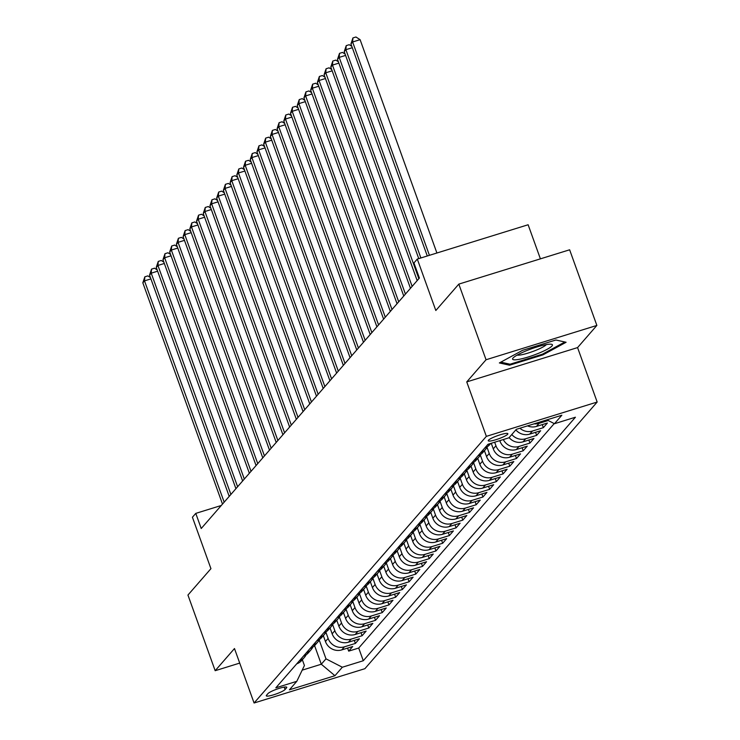 <?xml version="1.0" encoding="UTF-8"?>
<svg xmlns="http://www.w3.org/2000/svg" width="740" height="740" viewBox="0 0 740 740"><rect width="100%" height="100%" fill="white"/><g stroke="black" fill="none" stroke-linecap="round" stroke-linejoin="round"><path stroke-width="1.11" d="M488.474 440.207A10.425 1.656 160.2 0 0 488.252 440.772A10.425 1.656 160.2 0 0 497.252 439.273A10.425 1.656 160.2 0 0 507.64 434.269A10.425 1.656 160.2 0 0 507.862 433.714A10.425 1.656 160.2 0 0 498.862 435.213A10.425 1.656 160.2 0 0 488.474 440.207M540.404 258.852L528.129 224.756L417.305 259.074L413.956 262.931L419.395 278.055L201.225 528.508L195.776 513.384L192.419 517.232L210.937 568.672L187.942 595.062L215.174 670.699L239.714 663.096M596.865 325.433L569.634 249.796L458.819 284.114L486.051 359.751L466.746 381.905L486.356 436.36L597.171 402.042L577.57 347.587L596.865 325.433L486.051 359.751M486.356 436.36L254.079 703L364.903 668.683L597.171 402.042M323.325 635.651L325.443 641.506A13.024 12.367 41.1 0 0 341.778 649.905L352.712 646.52L348.679 651.135L347.587 648.101M325.924 632.302L328.125 638.426A13.024 12.367 41.1 0 0 344.461 646.816L355.394 643.43L354.303 640.396M355.394 643.43L359.418 638.805L348.494 642.191A13.024 12.367 41.1 0 1 332.149 633.801L330.04 627.936M336.756 620.231L338.865 626.096A13.024 12.367 41.1 0 0 355.2 634.485L366.134 631.1L362.11 635.725L361.009 632.691M343.471 612.526L345.58 618.39A13.024 12.367 41.1 0 0 361.916 626.78L372.849 623.395L368.816 628.02L367.725 624.986M350.177 604.821L352.296 610.685A13.024 12.367 41.1 0 0 368.631 619.075L379.565 615.689L375.532 620.314L374.44 617.28M356.893 597.115L359.002 602.98A13.024 12.367 41.1 0 0 375.337 611.37L386.271 607.984L382.247 612.609L381.156 609.566M363.608 589.41L365.717 595.274A13.024 12.367 41.1 0 0 382.053 603.664L392.986 600.279L388.963 604.904L387.862 601.861M370.324 581.705L372.433 587.569A13.024 12.367 41.1 0 0 388.768 595.959L399.702 592.574L395.669 597.199L394.577 594.155M377.03 574L379.148 579.855A13.024 12.367 41.1 0 0 395.484 588.254L406.417 584.868L402.384 589.493L401.293 586.45M383.746 566.294L385.855 572.149A13.024 12.367 41.1 0 0 402.19 580.548L413.124 577.163L409.1 581.779L408.008 578.745M390.461 558.58L392.57 564.444A13.024 12.367 41.1 0 0 408.906 572.834L419.839 569.449L415.815 574.074L414.714 571.04M397.177 550.875L399.286 556.739A13.024 12.367 41.1 0 0 415.621 565.129L426.555 561.743L422.522 566.368L421.43 563.334M403.883 543.169L405.992 549.034A13.024 12.367 41.1 0 0 422.337 557.423L433.261 554.038L429.237 558.663L428.146 555.629M410.598 535.464L412.707 541.329A13.024 12.367 41.1 0 0 429.043 549.718L439.976 546.333L435.953 550.958L434.861 547.924M417.314 527.759L419.423 533.623A13.024 12.367 41.1 0 0 435.758 542.013L446.692 538.627L442.668 543.252L441.567 540.209M424.02 520.054L426.138 525.918A13.024 12.367 41.1 0 0 442.474 534.308L453.407 530.922L449.374 535.547L448.283 532.504M430.736 512.348L432.845 518.213A13.024 12.367 41.1 0 0 449.189 526.602L460.114 523.217L456.09 527.842L454.998 524.799M437.451 504.643L439.56 510.498A13.024 12.367 41.1 0 0 455.896 518.897L466.829 515.512L462.805 520.137L461.704 517.094M444.167 496.938L446.276 502.793A13.024 12.367 41.1 0 0 462.611 511.192L473.545 507.807L469.512 512.422L468.42 509.388M450.873 489.223L452.991 495.088A13.024 12.367 41.1 0 0 469.327 503.477L480.26 500.092L476.227 504.717L475.135 501.683M457.588 481.518L459.697 487.382A13.024 12.367 41.1 0 0 476.042 495.772L486.966 492.387L482.943 497.012L481.851 493.978M464.304 473.813L466.413 479.677A13.024 12.367 41.1 0 0 482.748 488.067L493.682 484.682L489.658 489.307L488.557 486.273M471.019 466.108L473.128 471.972A13.024 12.367 41.1 0 0 489.464 480.362L500.397 476.976L496.364 481.601L495.273 478.567M477.726 458.402L479.844 464.267A13.024 12.367 41.1 0 0 496.179 472.657L507.113 469.271L503.08 473.896L501.988 470.853M484.441 450.697L486.55 456.562A13.024 12.367 41.1 0 0 502.885 464.951L513.819 461.566L509.795 466.191L508.704 463.148M491.258 443.288L493.266 448.856A13.024 12.367 41.1 0 0 509.601 457.246L520.534 453.861L516.511 458.486L515.41 455.442M499.796 440.642L499.981 441.142A13.024 12.367 41.1 0 0 516.317 449.541L527.25 446.155L523.217 450.78L522.126 447.737M509.111 437.608A13.024 12.367 41.1 0 0 523.032 441.836L533.966 438.45L529.933 443.066L528.841 440.032M515.826 429.894A13.024 12.367 41.1 0 0 529.738 434.121L540.672 430.736L536.648 435.361L535.557 432.327M527.5 425.87A13.024 12.367 41.1 0 0 536.454 426.416L547.387 423.03L543.364 427.655L542.263 424.621M285.076 689.523L286.546 687.821A10.101 1.6 160.2 0 0 286.759 687.284A10.101 1.6 160.2 0 0 278.036 688.737A10.101 1.6 160.2 0 0 267.982 693.574L266.502 695.267A10.101 1.6 160.2 0 0 266.289 695.813A10.101 1.6 160.2 0 0 275.012 694.361A10.101 1.6 160.2 0 0 285.076 689.523L284.206 687.109M314.593 645.632L321.289 664.233L325.989 658.841L342.324 667.23L363.285 660.737L575.424 417.221L554.454 423.715L561.845 415.233L516.317 429.339L508.935 437.812L487.965 444.305L275.835 687.821L296.796 681.327L304.418 665.519L302.346 659.738M342.324 667.23L334.943 675.712L289.414 689.81L296.796 681.327M494.671 442.224L495.948 445.767L493.266 448.856M487.031 447.349L489.242 453.472L486.55 456.562M480.325 455.063L482.526 461.187L479.844 464.267M473.609 462.768L475.811 468.892L473.128 471.972M466.894 470.474L469.095 476.597L466.413 479.677M460.178 478.179L462.389 484.302L459.697 487.382M453.472 485.884L455.674 492.007L452.991 495.088M446.757 493.589L448.958 499.713L446.276 502.793M440.041 501.295L442.243 507.418L439.56 510.498M433.325 509L435.536 515.123L432.845 518.213M426.619 516.705L428.821 522.829L426.138 525.918M419.904 524.42L422.105 530.543L419.423 533.623M413.188 532.125L415.39 538.248L412.707 541.329M406.473 539.83L408.684 545.954L405.992 549.034M399.767 547.535L401.968 553.659L399.286 556.739M393.051 555.24L395.253 561.364L392.57 564.444M386.336 562.946L388.546 569.069L385.855 572.149M379.62 570.651L381.831 576.774L379.148 579.855M372.914 578.356L375.115 584.48L372.433 587.569M366.198 586.062L368.4 592.185L365.717 595.274M359.483 593.776L361.694 599.899L359.002 602.98M352.776 601.481L354.978 607.605L352.296 610.685M346.061 609.187L348.262 615.31L345.58 618.39M339.346 616.892L341.547 623.015L338.865 626.096M332.63 624.597L334.841 630.721L332.149 633.801M348.679 651.135L358.715 648.037L554.223 423.595M548.238 420.514L539.136 423.336A13.024 12.367 -138.9 0 1 534.114 423.826M543.364 427.655L532.43 431.041A13.024 12.367 -138.9 0 1 519.896 428.229M536.648 435.361L525.715 438.746A13.024 12.367 -138.9 0 1 511.793 434.519M529.933 443.066L518.999 446.451A13.024 12.367 -138.9 0 1 503.302 439.551M523.217 450.78L512.293 454.166A13.024 12.367 -138.9 0 1 495.948 445.767M516.511 458.486L505.577 461.871A13.024 12.367 -138.9 0 1 489.242 453.472M509.795 466.191L498.862 469.576A13.024 12.367 -138.9 0 1 482.526 461.187M503.08 473.896L492.146 477.282A13.024 12.367 -138.9 0 1 475.811 468.892M496.364 481.601L485.44 484.987A13.024 12.367 -138.9 0 1 469.095 476.597M489.658 489.307L478.724 492.692A13.024 12.367 -138.9 0 1 462.389 484.302M482.943 497.012L472.009 500.397A13.024 12.367 -138.9 0 1 455.674 492.007M476.227 504.717L465.293 508.102A13.024 12.367 -138.9 0 1 448.958 499.713M469.512 512.422L458.587 515.808A13.024 12.367 -138.9 0 1 442.243 507.418M462.805 520.137L451.872 523.522A13.024 12.367 -138.9 0 1 435.536 515.123M456.09 527.842L445.156 531.227A13.024 12.367 -138.9 0 1 428.821 522.829M449.374 535.547L438.441 538.933A13.024 12.367 -138.9 0 1 422.105 530.543M442.668 543.252L431.735 546.638A13.024 12.367 -138.9 0 1 415.39 538.248M435.953 550.958L425.019 554.343A13.024 12.367 -138.9 0 1 408.684 545.954M429.237 558.663L418.304 562.048A13.024 12.367 -138.9 0 1 401.968 553.659M422.522 566.368L411.588 569.754A13.024 12.367 -138.9 0 1 395.253 561.364M415.815 574.074L404.882 577.459A13.024 12.367 -138.9 0 1 388.546 569.069M409.1 581.779L398.166 585.164A13.024 12.367 -138.9 0 1 381.831 576.774M402.384 589.493L391.451 592.879A13.024 12.367 -138.9 0 1 375.115 584.48M395.669 597.199L384.745 600.584A13.024 12.367 -138.9 0 1 368.4 592.185M388.963 604.904L378.029 608.289A13.024 12.367 -138.9 0 1 361.694 599.899M382.247 612.609L371.314 615.995A13.024 12.367 -138.9 0 1 354.978 607.605M375.532 620.314L364.598 623.7A13.024 12.367 -138.9 0 1 348.262 615.31M368.816 628.02L357.892 631.405A13.024 12.367 -138.9 0 1 341.547 623.015M362.11 635.725L351.176 639.11A13.024 12.367 -138.9 0 1 334.841 630.721M299.404 660.765A13.024 12.367 41.1 0 0 304.399 657.37A13.024 12.367 41.1 0 0 306.11 654.798M296.721 663.845A13.024 12.367 41.1 0 0 301.716 660.459L304.399 657.37M319.208 640.008L325.989 658.841M417.305 259.074L435.823 310.504L458.819 284.114M254.079 703L234.478 648.545L215.174 670.699M221.279 505.485L195.776 513.384M302.188 670.153L321.289 664.233L334.943 675.712M358.715 648.037L363.285 660.737M303.437 656.14A13.024 12.367 41.1 0 0 308.432 652.745L311.114 649.665A13.024 12.367 -138.9 0 1 306.12 653.059M312.826 647.084A13.024 12.367 -138.9 0 1 311.114 649.665M310.153 648.434A13.024 12.367 41.1 0 0 315.147 645.04L317.83 641.959A13.024 12.367 -138.9 0 1 312.835 645.345M319.532 639.379A13.024 12.367 -138.9 0 1 317.83 641.959M316.859 640.729A13.024 12.367 41.1 0 0 321.854 637.334L324.546 634.254A13.024 12.367 -138.9 0 1 319.55 637.64M326.248 631.673A13.024 12.367 -138.9 0 1 324.546 634.254M323.574 633.015A13.024 12.367 41.1 0 0 328.569 629.629L331.252 626.549A13.024 12.367 -138.9 0 1 326.257 629.934M332.963 623.968A13.024 12.367 -138.9 0 1 331.252 626.549M330.29 625.309A13.024 12.367 41.1 0 0 335.285 621.924L337.967 618.844A13.024 12.367 -138.9 0 1 332.972 622.229M339.679 616.263A13.024 12.367 -138.9 0 1 337.967 618.844M336.996 617.604A13.024 12.367 41.1 0 0 342 614.219L344.683 611.138A13.024 12.367 -138.9 0 1 339.688 614.524M346.385 608.558A13.024 12.367 -138.9 0 1 344.683 611.138M343.712 609.899A13.024 12.367 41.1 0 0 348.707 606.513L351.398 603.433A13.024 12.367 -138.9 0 1 346.403 606.818M353.1 600.852A13.024 12.367 -138.9 0 1 351.398 603.433M350.427 602.193A13.024 12.367 41.1 0 0 355.422 598.808L358.105 595.719A13.024 12.367 -138.9 0 1 353.11 599.113M359.816 593.147A13.024 12.367 -138.9 0 1 358.105 595.719M357.143 594.488A13.024 12.367 41.1 0 0 362.138 591.103L364.82 588.013A13.024 12.367 -138.9 0 1 359.825 591.408M366.531 585.433A13.024 12.367 -138.9 0 1 364.82 588.013M363.849 586.783A13.024 12.367 41.1 0 0 368.853 583.388L371.536 580.308A13.024 12.367 -138.9 0 1 366.541 583.693M373.238 577.727A13.024 12.367 -138.9 0 1 371.536 580.308M370.564 579.078A13.024 12.367 41.1 0 0 375.559 575.683L378.251 572.603A13.024 12.367 -138.9 0 1 373.247 575.988M379.953 570.022A13.024 12.367 -138.9 0 1 378.251 572.603M377.28 571.373A13.024 12.367 41.1 0 0 382.275 567.978L384.957 564.898A13.024 12.367 -138.9 0 1 379.962 568.283M386.668 562.317A13.024 12.367 -138.9 0 1 384.957 564.898M383.995 563.658A13.024 12.367 41.1 0 0 388.99 560.273L391.673 557.192A13.024 12.367 -138.9 0 1 386.678 560.578M393.384 554.612A13.024 12.367 -138.9 0 1 391.673 557.192M390.702 555.953A13.024 12.367 41.1 0 0 395.697 552.567L398.388 549.487A13.024 12.367 -138.9 0 1 393.393 552.873M400.09 546.906A13.024 12.367 -138.9 0 1 398.388 549.487M397.417 548.248A13.024 12.367 41.1 0 0 402.412 544.862L405.095 541.782A13.024 12.367 -138.9 0 1 400.1 545.167M406.806 539.201A13.024 12.367 -138.9 0 1 405.095 541.782M404.132 540.542A13.024 12.367 41.1 0 0 409.128 537.157L411.81 534.077A13.024 12.367 -138.9 0 1 406.815 537.462M413.521 531.496A13.024 12.367 -138.9 0 1 411.81 534.077M410.848 532.837A13.024 12.367 41.1 0 0 415.843 529.452L418.526 526.362A13.024 12.367 -138.9 0 1 413.531 529.757M420.237 523.791A13.024 12.367 -138.9 0 1 418.526 526.362M417.554 525.132A13.024 12.367 41.1 0 0 422.549 521.746L425.241 518.657A13.024 12.367 -138.9 0 1 420.246 522.052M426.943 516.076A13.024 12.367 -138.9 0 1 425.241 518.657M424.27 517.427A13.024 12.367 41.1 0 0 429.265 514.032L431.947 510.952A13.024 12.367 -138.9 0 1 426.952 514.337M433.659 508.371A13.024 12.367 -138.9 0 1 431.947 510.952M430.985 509.721A13.024 12.367 41.1 0 0 435.98 506.327L438.663 503.246A13.024 12.367 -138.9 0 1 433.668 506.632M440.374 500.666A13.024 12.367 -138.9 0 1 438.663 503.246M437.701 502.016A13.024 12.367 41.1 0 0 442.696 498.621L445.378 495.541A13.024 12.367 -138.9 0 1 440.383 498.927M447.08 492.96A13.024 12.367 -138.9 0 1 445.378 495.541M444.407 494.302A13.024 12.367 41.1 0 0 449.402 490.916L452.094 487.836A13.024 12.367 -138.9 0 1 447.099 491.221M453.796 485.255A13.024 12.367 -138.9 0 1 452.094 487.836M451.123 486.596A13.024 12.367 41.1 0 0 456.118 483.211L458.8 480.13A13.024 12.367 -138.9 0 1 453.805 483.516M460.511 477.55A13.024 12.367 -138.9 0 1 458.8 480.13M457.838 478.891A13.024 12.367 41.1 0 0 462.833 475.505L465.516 472.425A13.024 12.367 -138.9 0 1 460.521 475.811M467.227 469.845A13.024 12.367 -138.9 0 1 465.516 472.425M464.544 471.186A13.024 12.367 41.1 0 0 469.549 467.8L472.231 464.711A13.024 12.367 -138.9 0 1 467.236 468.106M473.933 462.139A13.024 12.367 -138.9 0 1 472.231 464.711M471.26 463.481A13.024 12.367 41.1 0 0 476.255 460.095L478.947 457.006A13.024 12.367 -138.9 0 1 473.942 460.4M480.649 454.434A13.024 12.367 -138.9 0 1 478.947 457.006M477.975 455.775A13.024 12.367 41.1 0 0 482.97 452.39L485.653 449.3A13.024 12.367 -138.9 0 1 480.658 452.695M487.364 446.72A13.024 12.367 -138.9 0 1 485.653 449.3M484.691 448.07A13.024 12.367 41.1 0 0 489.686 444.675L490.768 443.436M490 443.676A13.024 12.367 -138.9 0 1 487.373 444.981M554.454 423.715L546.934 419.848M466.746 381.905L577.57 347.587M522.523 350.335L499.361 362.942L509.564 365.209L542.938 354.876L566.1 342.269L555.897 340.002L522.523 350.335M542.651 354.072L542.938 354.876M509.129 364.006L509.564 365.209M150.904 278.887L144.504 280.876L224.174 502.164M142.829 282.8L144.837 276.825L144.504 280.876L142.829 282.8L222.5 504.088M144.837 276.825L147.824 275.891L150.424 277.555M518.999 359.353A21.173 3.367 160.2 0 0 543.502 351.139A21.173 3.367 160.2 0 0 551.328 344.23A21.173 3.367 160.2 0 0 546.028 344.646A21.173 3.367 160.2 0 0 513.07 358.003A21.173 3.367 160.2 0 0 518.999 359.353M517.14 355.098A16.03 2.544 160.2 0 0 521.293 354.812A16.03 2.544 160.2 0 0 536.195 350.177A16.03 2.544 160.2 0 0 546.333 344.59M564.842 341.991L542.402 354.201L510.063 364.219L500.804 362.156M157.62 271.182L151.219 273.171L230.889 494.459M149.545 275.095L151.543 269.12L151.219 273.171L149.545 275.095L229.206 496.383M151.543 269.12L154.54 268.185L157.139 269.85M164.335 263.477L157.935 265.457L237.605 486.754M156.251 267.39L158.258 261.414L157.935 265.457L156.251 267.39L235.921 488.678M158.258 261.414L161.255 260.48L163.855 262.145M171.051 255.772L164.65 257.751L244.311 479.048M162.967 259.685L164.974 253.7L164.65 257.751L162.967 259.685L242.637 480.972M164.974 253.7L167.971 252.775L170.57 254.44M177.757 248.067L171.356 250.046L251.026 471.334M169.682 251.979L171.689 245.995L171.356 250.046L169.682 251.979L249.352 473.267M171.689 245.995L174.677 245.07L177.276 246.725M184.473 240.361L178.072 242.341L257.742 463.629M176.398 244.265L178.396 238.289L178.072 242.341L176.398 244.265L256.058 465.562M178.396 238.289L181.393 237.364L183.992 239.02M191.188 232.656L184.787 234.636L264.457 455.923M183.104 236.56L185.111 230.584L184.787 234.636L183.104 236.56L262.774 457.847M185.111 230.584L188.108 229.659L190.707 231.315M197.904 224.951L191.494 226.93L271.164 448.218M189.819 228.854L191.827 222.879L191.494 226.93L189.819 228.854L269.489 450.142M191.827 222.879L194.824 221.954L197.423 223.61M204.61 217.236L198.209 219.225L277.879 440.513M196.535 221.149L198.542 215.174L198.209 219.225L196.535 221.149L276.205 442.437M198.542 215.174L201.53 214.249L204.129 215.904M211.326 209.531L204.924 211.52L284.595 432.808M203.25 213.444L205.248 207.468L204.924 211.52L203.25 213.444L282.911 434.732M205.248 207.468L208.245 206.534L210.845 208.199M218.041 201.826L211.64 203.815L291.31 425.102M209.957 205.738L211.964 199.763L211.64 203.815L209.957 205.738L289.627 427.026M211.964 199.763L214.961 198.829L217.56 200.494M224.756 194.121L218.346 196.1L298.017 417.397M216.672 198.033L218.679 192.058L218.346 196.1L216.672 198.033L296.342 419.321M218.679 192.058L221.676 191.124L224.266 192.788M231.463 186.415L225.062 188.395L304.732 409.683M223.388 190.328L225.386 184.343L225.062 188.395L223.388 190.328L303.058 411.616M225.386 184.343L228.383 183.418L230.982 185.074M238.178 178.71L231.777 180.69L311.447 401.977M230.094 182.623L232.101 176.638L231.777 180.69L230.094 182.623L309.764 403.911M232.101 176.638L235.098 175.713L237.697 177.369M244.894 171.005L238.493 172.984L318.154 394.272M236.809 174.908L238.817 168.933L238.493 172.984L236.809 174.908L316.48 396.205M238.817 168.933L241.814 168.008L244.413 169.663M251.6 163.299L245.199 165.279L324.869 386.567M243.525 167.203L245.532 161.228L245.199 165.279L243.525 167.203L323.195 388.491M245.532 161.228L248.52 160.303L251.119 161.958M258.315 155.594L251.914 157.574L331.585 378.861M250.24 159.498L252.238 153.522L251.914 157.574L250.24 159.498L329.911 380.786M252.238 153.522L255.235 152.597L257.835 154.253M265.031 147.88L258.63 149.869L338.3 371.156M256.947 151.792L258.954 145.817L258.63 149.869L256.947 151.792L336.617 373.08M258.954 145.817L261.951 144.892L264.55 146.548M271.746 140.174L265.346 142.163L345.007 363.451M263.662 144.087L265.669 138.112L265.346 142.163L263.662 144.087L343.332 365.375M265.669 138.112L268.666 137.178L271.266 138.843M278.453 132.469L272.052 134.458L351.722 355.746M270.377 136.382L272.385 130.406L272.052 134.458L270.377 136.382L350.048 357.67M272.385 130.406L275.373 129.472L277.972 131.137M285.168 124.764L278.767 126.744L358.438 348.041M277.093 128.677L279.091 122.701L278.767 126.744L277.093 128.677L356.754 349.964M279.091 122.701L282.088 121.767L284.687 123.432M291.884 117.059L285.483 119.038L365.153 340.326M283.799 120.972L285.807 114.987L285.483 119.038L283.799 120.972L363.47 342.259M285.807 114.987L288.804 114.062L291.403 115.718M298.599 109.354L292.198 111.333L371.859 332.621M290.515 113.257L292.522 107.282L292.198 111.333L290.515 113.257L370.185 334.554M292.522 107.282L295.519 106.357L298.118 108.012M305.305 101.648L298.904 103.628L378.575 324.916M297.23 105.552L299.238 99.576L298.904 103.628L297.23 105.552L376.901 326.849M299.238 99.576L302.225 98.651L304.825 100.307M312.021 93.943L305.62 95.923L385.29 317.21M303.946 97.847L305.944 91.871L305.62 95.923L303.946 97.847L383.607 319.134M305.944 91.871L308.941 90.946L311.54 92.602M318.736 86.238L312.336 88.217L392.006 309.505M310.652 90.141L312.659 84.166L312.336 88.217L310.652 90.141L390.322 311.429M312.659 84.166L315.656 83.241L318.256 84.897M325.452 78.523L319.042 80.512L398.712 301.8M317.368 82.436L319.375 76.46L319.042 80.512L317.368 82.436L397.038 303.724M319.375 76.46L322.372 75.535L324.971 77.191M332.158 70.818L325.757 72.807L405.428 294.095M324.083 74.731L326.09 68.755L325.757 72.807L324.083 74.731L403.753 296.019M326.09 68.755L329.078 67.821L331.677 69.486M338.874 63.113L332.473 65.102L412.143 286.389M330.799 67.025L332.796 61.05L332.473 65.102L330.799 67.025L410.46 288.313M332.796 61.05L335.793 60.116L338.393 61.781M345.589 55.407L339.188 57.387L418.858 278.684M337.505 59.32L339.512 53.345L339.188 57.387L337.505 59.32L417.175 280.608M339.512 53.345L342.509 52.41L345.108 54.076M352.305 47.702L345.894 49.682L420.884 257.964M344.22 51.615L346.228 45.63L345.894 49.682L344.22 51.615L418.748 258.63M346.228 45.63L349.225 44.705L351.815 46.361M436.905 253.006L360.103 39.664L352.61 41.977L429.422 255.328M350.936 43.901L352.934 37.925L352.61 41.977L350.936 43.901L427.285 255.985M352.934 37.925L355.931 37L360.103 39.664M500.647 440.374L499.981 441.142M328.125 638.426L325.443 641.506M344.461 646.816L341.778 649.905M539.136 423.336L536.454 426.416M532.43 431.041L529.738 434.121M525.715 438.746L523.032 441.836M518.999 446.451L516.317 449.541M512.293 454.166L509.601 457.246M505.577 461.871L502.885 464.951M498.862 469.576L496.179 472.657M492.146 477.282L489.464 480.362M485.44 484.987L482.748 488.067M478.724 492.692L476.042 495.772M472.009 500.397L469.327 503.477M465.293 508.102L462.611 511.192M458.587 515.808L455.896 518.897M451.872 523.522L449.189 526.602M445.156 531.227L442.474 534.308M438.441 538.933L435.758 542.013M431.735 546.638L429.043 549.718M425.019 554.343L422.337 557.423M418.304 562.048L415.621 565.129M411.588 569.754L408.906 572.834M404.882 577.459L402.19 580.548M398.166 585.164L395.484 588.254M391.451 592.879L388.768 595.959M384.745 600.584L382.053 603.664M378.029 608.289L375.337 611.37M371.314 615.995L368.631 619.075M364.598 623.7L361.916 626.78M357.892 631.405L355.2 634.485M351.176 639.11L348.494 642.191M286.25 686.998L286.546 687.821"/></g></svg>
